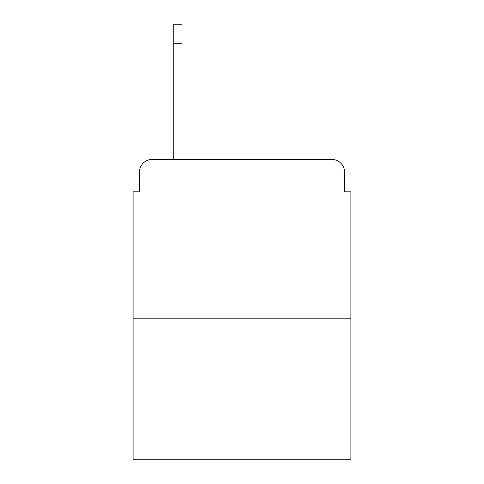 <?xml version="1.0" encoding="UTF-8"?>
<svg xmlns="http://www.w3.org/2000/svg" width="484" height="484" viewBox="0 0 484 484"><rect width="100%" height="100%" fill="white"/><g stroke="black" fill="none" stroke-linecap="round" stroke-linejoin="round"><path stroke-width="0.73" d="M139.452 172.153L139.452 191.833L139.452 172.153A12.699 12.699 0 0 1 152.151 159.454L173.738 159.454L173.738 24.2L181.996 24.2L181.996 159.454L331.849 159.454L152.151 159.454M350.9 318.2L133.1 318.2L133.1 459.8L350.9 459.8L350.9 191.833L344.548 191.833L344.548 172.153A12.699 12.699 0 0 0 331.849 159.454M133.1 318.2L133.1 191.833L139.452 191.833M344.548 191.833L344.548 172.153M181.996 43.251L173.738 43.251"/></g></svg>
